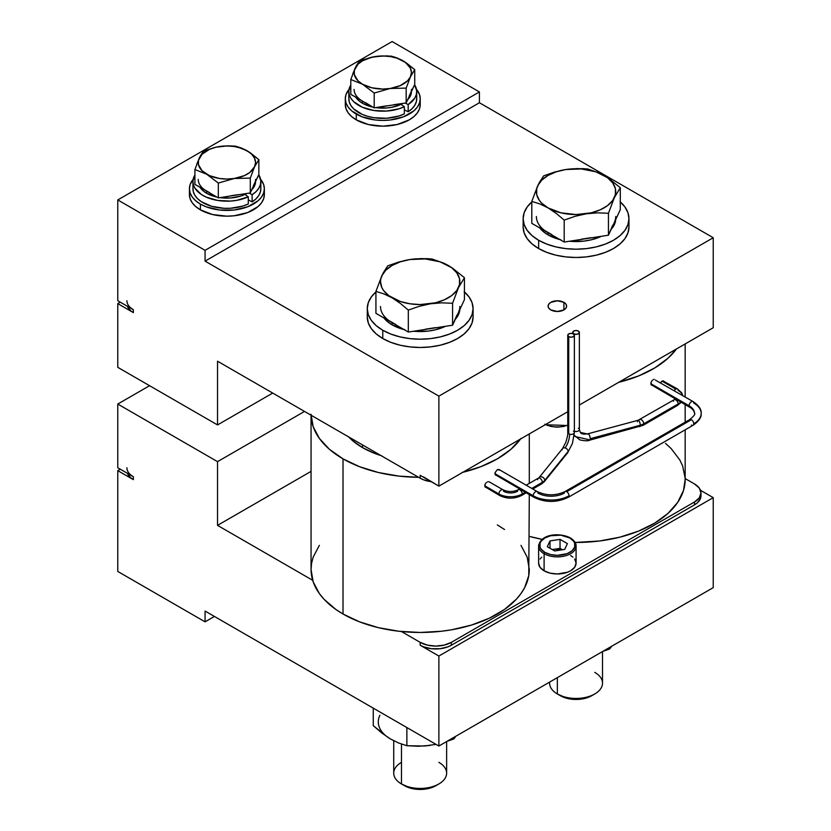 <?xml version="1.0" encoding="UTF-8"?>
<svg xmlns="http://www.w3.org/2000/svg" width="831" height="831" viewBox="0 0 831 831"><rect width="100%" height="100%" fill="white"/><g stroke="black" fill="none" stroke-linecap="round" stroke-linejoin="round"><path stroke-width="1.25" d="M637.502 421.753A3.303 1.143 74.9 0 1 638.021 420.299A3.303 1.143 74.9 0 1 639.506 421.805A3.303 1.143 74.9 0 1 640.296 425.223A12.122 7.001 0 0 0 643.745 423.82A3.303 1.911 -120 0 0 642.29 420.486A3.303 1.911 -120 0 0 639.745 419.613A3.303 1.911 60 0 1 642.301 420.496A3.303 1.911 60 0 1 643.745 423.82L678.148 403.959A16.537 9.546 0 0 0 680.703 402.059A16.537 9.546 180 0 1 678.148 403.959A3.303 1.911 -120 0 0 676.704 400.635A3.303 1.911 -120 0 0 674.159 399.742A3.303 1.911 60 0 1 676.704 400.625A3.303 1.911 60 0 1 678.148 403.959A3.303 1.911 60 0 1 677.483 405.466A3.303 1.911 -120 0 0 678.148 403.959L643.745 423.82A3.303 1.911 60 0 1 643.059 425.337L677.462 405.476L681.171 402.318M673.474 401.259A3.303 1.911 60 0 1 674.149 399.753L675.312 398.942M682.833 395.649L681.711 392.876L677.462 388.95A3.303 1.911 120 0 0 675.811 389.105A3.303 1.911 120 0 0 674.253 390.695A3.303 1.911 -60 0 1 675.811 389.105L661.995 381.128L663.429 380.837L661.206 381.907L661.995 381.128L675.811 389.105A3.303 1.911 -60 0 1 677.462 388.95A3.303 1.911 -60 0 1 678.148 390.456A16.537 9.546 180 0 1 682.76 395.598M499.462 470.055L497.333 469.66L495.141 472.548L497.333 469.66L498.974 469.484L537.179 491.536A3.303 1.911 120 0 0 534.634 492.419A3.303 1.911 120 0 0 533.19 495.754L494.964 473.68L495.141 472.548L495.66 475.207L494.964 473.68L533.19 495.754A25.356 14.636 0 0 0 569.038 495.754A25.356 14.636 180 0 1 533.19 495.754A3.303 1.911 -60 0 1 534.634 492.43A3.303 1.911 -60 0 1 537.179 491.536A3.303 1.911 -60 0 1 537.865 493.053A18.739 10.813 0 0 0 564.363 493.053A3.303 1.911 60 0 1 565.049 491.536A3.303 1.911 60 0 1 566.7 491.703A3.303 1.911 60 0 1 569.038 495.754A3.303 1.911 60 0 1 568.352 497.27A3.303 1.911 -120 0 0 569.038 495.754A3.303 1.911 -120 0 0 566.7 491.703A3.303 1.911 -120 0 0 565.038 491.547L689.751 419.541A3.303 1.911 60 0 1 691.402 419.707L566.7 491.703L691.402 419.707A3.303 1.911 60 0 1 693.74 423.758A3.303 1.911 60 0 1 693.064 425.264A3.303 1.911 -120 0 0 693.74 423.758A25.356 14.636 0 0 0 701.167 413.412C701.593 409.506 698.881 405.549 693.054 401.55A3.303 1.911 -60 0 1 693.74 403.056A25.356 14.636 180 0 1 701.167 413.412A25.356 14.636 180 0 1 693.74 423.758A3.303 1.911 -120 0 0 691.402 419.707A3.303 1.911 -120 0 0 689.751 419.541C693.958 416.03 695.557 413.983 694.55 413.412C694.155 409.6 689.647 407.086 689.751 407.273A3.303 1.911 -60 0 1 689.065 405.757A3.303 1.911 -60 0 1 690.509 402.433A3.303 1.911 -60 0 1 693.054 401.55A3.303 1.911 120 0 0 690.519 402.422A3.303 1.911 120 0 0 689.065 405.757L650.839 383.693L651.016 382.561L651.546 385.21L650.839 383.693L689.065 405.757A18.739 10.813 180 0 1 694.55 413.412A18.739 10.813 0 0 0 689.065 405.757A3.303 1.911 120 0 0 689.73 407.263M701.167 413.412C701.593 417.307 698.881 421.265 693.054 425.275A3.303 1.911 60 0 1 691.402 425.108M533.19 495.754A3.303 1.911 120 0 0 533.855 497.26A3.303 1.911 -60 0 1 533.19 495.754M544.326 481.658A3.303 2.451 -141.1 0 0 544.752 480.38A12.122 7.001 180 0 1 542.342 482.364A3.303 1.911 60 0 1 541.667 483.871M502.9 489.75A3.303 1.911 120 0 0 500.345 490.612A3.303 1.911 120 0 0 498.891 493.957L484.753 485.792L484.961 484.66L485.543 487.361L484.753 485.792L498.891 493.957A16.537 9.546 0 0 0 522.273 493.957A3.303 1.911 60 0 1 521.588 495.463A3.303 1.911 -120 0 0 522.273 493.957A16.537 9.546 180 0 1 498.891 493.957A3.303 1.911 120 0 0 499.566 495.463A3.303 1.911 -60 0 1 498.891 493.957A3.303 1.911 -60 0 1 500.335 490.622A3.303 1.911 -60 0 1 502.89 489.739A3.303 1.911 -60 0 1 503.565 491.256A9.92 5.724 0 0 0 517.599 491.256A3.303 1.911 60 0 1 518.284 489.739A3.303 1.911 60 0 1 520.829 490.622A3.303 1.911 60 0 1 522.273 493.957L525.202 492.264L522.273 493.957A3.303 1.911 -120 0 0 520.819 490.612A3.303 1.911 -120 0 0 518.274 489.75M400.978 104.363A28.659 16.547 0 0 0 402.703 103.47A28.659 16.547 180 0 1 400.978 104.363L404.344 106.721L398.963 108.809L386.644 111.063L373.763 110.481L362.181 107.178L353.591 101.6L350.817 98.214L349.217 94.589L348.843 90.849L350.807 84.98A33.946 19.601 180 0 0 348.823 91.587A33.946 19.601 180 0 0 368.278 109.308A33.946 19.601 180 0 0 404.344 106.721L404.344 113.92L404.344 106.721L400.978 104.363A28.659 16.547 0 0 1 375.789 107.635L386.654 107.978L391.785 107.292L400.978 104.363M362.503 103.283A28.659 16.547 0 0 0 372.88 107.116L362.503 103.283L362.503 101.122L362.503 103.283L358.94 100.78L355.865 97.3A28.659 16.547 0 0 0 362.503 103.283M411.428 89.426A28.659 16.547 180 0 1 410.452 93.706L411.179 91.587M407.595 99.845A28.659 16.547 0 0 0 411.428 91.607M356.27 119.841A37.478 21.637 0 0 0 397.104 124.536A37.478 21.637 0 0 0 420.237 104.55L419.52 108.768L417.391 112.829L413.921 116.569L409.268 119.841L397.104 124.536L382.769 126.187L368.424 124.536L356.27 119.841L351.606 116.569L348.147 112.829L346.008 108.768L345.291 104.55A37.478 21.637 0 0 0 356.27 119.841L356.27 114.086L356.27 119.841M416.497 89.353A37.478 21.637 180 0 1 420.237 98.785A37.478 21.637 180 0 1 397.104 118.771A37.478 21.637 180 0 1 356.27 114.086A37.478 21.637 180 0 1 345.291 98.785A37.478 21.637 180 0 1 349.041 89.353L346.008 94.568L345.291 98.785L346.008 103.002L348.147 107.064L351.606 110.803L361.942 116.776L375.456 120.007L382.769 120.422L390.082 120.007L403.586 116.776L413.921 110.803L417.391 107.064L419.52 103.002L420.237 98.785L419.52 94.568L416.497 89.353M189.416 188.782A37.478 21.637 180 0 0 200.396 204.083L206.067 206.774L219.581 210.004L234.197 210.004L247.711 206.774L258.046 200.801L261.516 197.061L263.645 193L264.362 188.782L263.645 184.555L260.622 179.351A37.478 21.637 180 0 1 264.362 188.782A37.478 21.637 180 0 1 241.229 208.768A37.478 21.637 180 0 1 200.396 204.083L200.396 209.838A37.478 21.637 0 0 0 241.229 214.533A37.478 21.637 0 0 0 264.362 194.537L263.645 198.765L261.516 202.816L258.046 206.566L247.711 212.528L234.197 215.759L226.894 216.174L212.549 214.533L200.396 209.838L200.396 204.083L195.732 200.801L192.262 197.061L190.133 193L189.416 188.782L190.133 184.555L193.166 179.351A37.478 21.637 180 0 0 189.416 188.782L189.416 194.537A37.478 21.637 0 0 0 200.396 209.838L195.732 206.566L192.262 202.816L190.133 198.765L189.416 194.537M244.948 194.433A28.659 16.547 0 0 0 246.828 193.467A28.659 16.547 180 0 1 244.948 194.433L248.282 196.802A33.946 19.601 180 0 1 212.289 199.274A33.946 19.601 180 0 1 192.937 181.584A33.946 19.601 180 0 1 194.921 174.977L192.979 180.701L193.301 184.44L194.859 188.076L201.382 194.516L206.119 197.082L217.649 200.437L230.519 201.071L236.877 200.313L248.282 196.802L244.948 194.433A28.659 16.547 0 0 1 219.914 197.633L230.644 197.986L240.585 196.116L244.948 194.433M206.628 193.28A28.659 16.547 0 0 0 216.995 197.113L206.628 193.28L206.628 191.12L206.628 193.28A28.659 16.547 0 0 1 199.991 187.287L203.065 190.777L206.628 193.28M255.543 179.423A28.659 16.547 180 0 1 254.566 183.703L250.287 192.927L250.287 178.104L254.566 166.782L258.856 159.645L258.856 174.479L250.287 192.927L234.311 195.399L218.324 197.871L218.324 183.049L234.311 178.488L250.287 178.104L250.287 192.927L218.324 197.871L194.921 184.368L194.921 169.534L206.628 174.198L218.324 183.049L218.324 197.871L206.628 191.12A28.659 16.547 180 0 1 198.235 179.423M251.72 189.842A28.659 16.547 0 0 0 255.543 181.605M568.726 424.703A18.739 10.813 180 0 1 548.335 425.597M545.572 424.527A18.739 10.813 0 0 0 567.76 425.108M319.364 545.354L313.152 557.175L311.583 563.283L311.054 569.464L313.152 581.752L319.364 593.573L323.945 599.161L335.828 609.424L343.016 614.005L343.016 458.857L359.553 466.69L378.417 472.517L398.89 476.101L418.616 477.306A109.121 63 180 0 1 343.016 458.857L343.016 614.005A109.121 63 0 0 0 461.932 627.665A109.121 63 0 0 0 529.295 569.464L527.197 557.175L520.985 545.354M520.611 438.934A109.121 63 180 0 1 462.836 472.299M488.41 481.679L487.413 481.928L488.41 481.679M486.405 482.582L485.543 483.538L486.405 482.582M484.961 484.66L485.543 483.538L484.961 484.66M529.295 536.39A109.121 63 0 0 0 542.217 539.361L529.295 536.39M685.17 479.414L683.487 490.477L677.701 502.371L668.01 513.381L654.786 523.083L638.53 531.113L619.884 537.158L599.546 540.991L575.125 542.466A109.121 63 0 0 0 685.17 479.466L685.17 429.824M676.486 348.947A109.121 63 180 0 1 618.711 382.302L638.53 375.965L654.786 367.936L668.01 358.223L676.486 348.947M654.101 379.351L653.208 379.663L654.101 379.351M652.314 380.38L651.535 381.398L652.314 380.38M651.016 382.561L651.535 381.398L651.016 382.561M660.531 382.977L661.206 381.907L660.531 382.977M578.386 428.256A3.303 1.911 0 0 1 579.051 428.796A3.303 1.911 0 0 1 579.321 429.907A3.303 1.911 0 0 1 574.366 431.247A3.303 1.911 0 0 0 577.69 431.268A3.303 1.911 0 0 0 579.363 429.606L579.363 332.41A3.303 1.911 180 0 1 577.316 334.176A3.303 1.911 180 0 1 573.712 333.761L573.712 333.761A3.303 1.911 180 0 1 572.746 332.41A3.303 1.911 180 0 1 574.792 330.645A3.303 1.911 180 0 1 578.386 331.06A3.303 1.911 180 0 1 579.363 332.41L578.386 331.06L576.049 330.499L573.712 331.06L572.746 332.41L573.712 333.761L576.049 334.322L578.386 333.761L579.363 332.41M587.808 433.855A3.303 1.143 74.9 0 1 588.805 434.27A3.303 1.143 74.9 0 1 590.207 438.706L640.296 425.223A3.303 1.143 -105.1 0 0 639.517 421.816A3.303 1.143 -105.1 0 0 638.042 420.299L587.953 433.782A3.303 1.143 74.9 0 1 588.805 434.27L580.35 432.432L588.805 434.27A3.303 1.143 74.9 0 1 590.207 438.706A3.303 1.143 74.9 0 1 589.813 440.087M575.135 436.545L574.221 435.174L575.135 436.545L588.805 439.672A3.303 1.143 74.9 0 0 589.667 440.17C588.306 441.053 585.045 440.97 579.882 439.921L574.221 435.215M655.337 380.058L693.054 401.55M574.657 559.024L576.08 563.158L576.08 546.06C576.215 543.162 574.314 540.451 570.367 537.906A1.101 0.634 120 0 0 569.817 537.958A1.101 0.634 -60 0 1 570.596 538.415A18.739 10.813 180 0 1 576.08 546.06A18.739 10.813 180 0 1 564.519 556.053A18.739 10.813 180 0 1 544.097 553.716L544.097 570.814A18.739 10.813 0 0 0 564.519 573.151A18.739 10.813 0 0 0 576.08 563.158L574.657 567.303L570.596 570.814L567.76 572.154L557.352 573.982L550.174 573.151L544.097 570.814L544.097 553.716A18.739 10.813 0 0 0 563.335 556.313A18.739 10.813 0 0 0 575.914 547.515M569.817 537.958A17.638 10.18 180 0 1 569.817 552.366A17.638 10.18 180 0 1 544.876 552.366A1.101 0.634 120 0 0 544.097 553.716A1.101 0.634 -60 0 1 544.876 552.366A17.638 10.18 180 0 1 544.876 537.958A17.638 10.18 180 0 1 569.817 537.958L560.79 535.174L550.6 535.756L544.876 537.958L541.054 541.261L540.046 543.173L540.046 547.151L541.054 549.062L544.876 552.366L550.6 554.568L557.352 555.347L567.147 553.633L572.008 550.818L574.647 547.151L574.647 543.173L573.639 541.261L569.817 537.958M555.015 549.146L562.213 549.79L557.352 548.969L552.251 549.571L560.042 548.367L555.015 549.146M594.757 672.362A26.457 15.27 180 0 1 594.757 693.968A26.457 15.27 180 0 1 557.352 693.968L560.354 695.703A22.198 12.818 0 0 0 591.755 695.703L584.546 698.476L576.049 699.453L567.552 698.476L557.352 693.968A26.457 15.27 0 0 0 586.177 697.282A26.457 15.27 0 0 0 602.506 683.165L602.506 651.566M557.352 677.639L557.352 693.968L557.352 677.639M438.882 762.359A26.457 15.27 180 0 1 438.882 783.955A26.457 15.27 180 0 1 401.466 783.965L404.479 785.7A22.198 12.818 0 0 0 435.88 785.7L428.671 788.474L420.174 789.45L411.677 788.474L401.466 783.965A26.457 15.27 0 0 0 430.302 787.269A26.457 15.27 0 0 0 446.631 773.162L446.631 741.553M401.466 744.067L401.466 783.965L401.466 744.067M489.251 481.866L502.89 489.739C508.021 492.097 513.153 492.097 518.284 489.739L519.562 489.002M567.76 335.288L568.726 336.638L571.063 337.199L573.4 336.638L574.366 335.288L573.4 333.937L571.063 333.387L568.726 333.937L567.76 335.288L567.76 432.484A3.303 1.911 0 0 0 568.726 433.834A3.303 1.911 0 0 0 569.671 434.218C569.391 439.422 567.874 443.993 565.111 447.951A3.303 2.451 -141.1 0 0 562.545 448.574L565.745 442.508C567.334 437.438 568.009 434.104 567.76 432.484A3.303 1.911 0 0 0 568.726 433.834L568.726 336.638A3.303 1.911 180 0 1 567.76 335.288A3.303 1.911 180 0 1 569.796 333.532A3.303 1.911 180 0 1 573.4 333.937A3.303 1.911 180 0 1 574.366 335.288A3.303 1.911 180 0 1 572.33 337.054A3.303 1.911 180 0 1 568.726 336.638L568.726 433.834A3.303 1.911 0 0 0 569.671 434.218A3.303 1.911 0 0 0 574.366 432.484A3.303 1.911 0 0 0 573.4 431.133M562.545 448.574L539.184 477.493A3.303 2.451 38.9 0 1 542.56 477.181A3.303 2.451 38.9 0 1 544.752 480.38L568.113 451.462A3.303 2.451 -141.1 0 0 565.111 447.951A3.303 2.451 -141.1 0 0 562.4 448.782A3.303 2.451 -141.1 0 0 562.12 449.841M537.667 479.674A3.303 1.911 60 0 1 538.332 478.168A3.303 1.911 60 0 1 540.888 479.03A3.303 1.911 60 0 1 542.342 482.364A12.122 7.001 0 0 0 544.752 480.38A3.303 2.451 38.9 0 1 544.336 481.648L541.656 483.881A3.303 1.911 -120 0 0 542.342 482.364L531.819 488.441L542.342 482.364A3.303 1.911 -120 0 0 540.898 479.04A3.303 1.911 -120 0 0 538.353 478.157L526.168 485.19M348.584 436.867A81.563 47.087 0 0 0 362.503 447.608L362.503 444.907L362.503 447.608A81.563 47.087 0 0 0 381.097 455.637M563.896 302.349L563.896 309.911L557.352 311.48L550.797 309.911A9.255 5.35 180 0 1 548.086 306.13A9.255 5.35 180 0 1 553.81 301.196A9.255 5.35 180 0 1 563.896 302.349L565.901 304.084L566.607 306.13L565.901 308.176L563.896 309.911L563.896 302.349A9.255 5.35 180 0 1 566.607 306.13A9.255 5.35 180 0 1 560.894 311.074A9.255 5.35 180 0 1 550.797 309.911L548.792 308.176L548.086 306.13L548.792 304.084L550.797 302.349L557.352 300.791L563.896 302.349M383.517 317.421L387.184 321.379L392.118 324.848L392.118 322.688L392.118 324.848A39.68 22.904 0 0 0 404.063 329.585M459.855 306.494A39.68 22.904 180 0 1 458.504 312.425L459.512 309.485M413.526 331.237A39.68 22.904 0 0 0 445.489 326.292L435.361 329.814L427.913 331.122L413.526 331.237M459.855 308.654L459.096 313.121L455.315 319.301A39.68 22.904 0 0 0 459.823 309.579M464.436 291.92A52.904 30.55 180 0 1 473.078 308.654A52.904 30.55 180 0 1 440.42 336.877A52.904 30.55 180 0 1 382.769 330.25L382.769 338.529A52.904 30.55 0 0 0 440.42 345.156A52.904 30.55 0 0 0 473.078 316.933L472.07 322.895L469.058 328.619L464.165 333.906L457.59 338.529L449.571 342.33L440.42 345.156L430.5 346.891L420.174 347.483L409.86 346.891L399.929 345.156L390.788 342.33L382.769 338.529L382.769 330.25A52.904 30.55 180 0 1 367.271 308.654A52.904 30.55 180 0 1 375.924 291.92M539.392 227.424L543.058 231.382L547.993 234.861L547.993 232.701L547.993 234.861A39.68 22.904 0 0 0 559.938 239.598M615.729 216.496A39.68 22.904 180 0 1 614.379 222.428L615.397 219.488M569.412 241.239A39.68 22.904 0 0 0 601.364 236.295L591.236 239.827L583.798 241.125L569.412 241.239M615.729 218.657L614.971 223.124L611.19 229.304A39.68 22.904 0 0 0 615.698 219.581M620.31 201.923A52.904 30.55 180 0 1 628.963 218.657A52.904 30.55 180 0 1 596.294 246.88A52.904 30.55 180 0 1 538.644 240.263L538.644 248.542A52.904 30.55 0 0 0 596.294 255.159A52.904 30.55 0 0 0 628.963 226.936L627.945 232.898L624.933 238.632L620.04 243.909L613.465 248.542L605.446 252.333L596.294 255.159L586.374 256.893L576.049 257.485L565.734 256.893L555.804 255.159L546.663 252.333L538.644 248.542L538.644 240.263A52.904 30.55 180 0 1 523.146 218.657A52.904 30.55 180 0 1 531.798 201.923M523.146 226.936A52.904 30.55 0 0 0 538.644 248.542L532.058 243.909L527.176 238.632L524.164 232.898L523.146 226.936L523.146 218.657L524.164 212.705L527.176 206.971L532.058 201.694M620.04 201.694L624.933 206.971L627.945 212.705L628.963 218.657L627.945 224.619L624.933 230.353L620.04 235.63L613.465 240.263L605.446 244.054L596.294 246.88L586.374 248.614L576.049 249.207L565.734 248.614L555.804 246.88L546.663 244.054L538.644 240.263L532.058 235.63L527.176 230.353L524.164 224.619L523.146 218.657M539.797 227.964A39.68 22.904 0 0 0 547.993 234.861L560.873 239.827M612.717 225.263L608.448 235.204L608.448 213.255L614.379 197.591L620.31 187.713L620.31 209.651L608.448 235.204L564.197 242.05L547.993 232.701A39.68 22.904 180 0 1 536.369 216.496M581.233 239.214L591.236 237.666M544.575 230.447L551.898 234.674M547.993 232.701L531.798 223.342L531.798 201.403L539.828 203.917L547.993 207.864L556.219 213.39L564.197 220.101L575.145 216.299L586.322 213.785L597.51 212.84L608.448 213.255L608.448 235.204L586.322 238.632L564.197 242.05L564.197 220.101L564.197 242.05L531.798 223.342L531.798 201.403L539.828 203.917L547.993 207.864L556.219 213.39L564.197 220.101L575.145 216.299L586.322 213.785L597.51 212.84L608.448 213.255L614.379 197.591L620.31 187.713L608.24 178.052L600.013 173.295L587.912 169.005L582.458 168.641L565.786 169.534L554.589 172.048L543.651 175.85L537.73 185.729L531.798 201.403L537.73 185.729A39.68 22.904 180 0 1 565.786 169.534A39.68 22.904 180 0 1 604.106 175.466A39.68 22.904 180 0 1 614.379 197.591A39.68 22.904 180 0 1 586.322 213.785A39.68 22.904 180 0 1 547.993 207.864A39.68 22.904 180 0 1 537.73 185.729L541.687 180.202L547.993 175.466L556.209 171.82L565.786 169.534L554.589 172.048L543.651 175.85L539.236 182.685L536.712 188.668L536.712 194.651L539.392 200.427L541.687 203.117L547.993 207.864L560.873 212.829L576.049 214.564L591.236 212.829L600.211 209.838L607.534 205.61L612.717 200.427L615.397 194.651L615.397 188.668L612.717 182.893L607.534 177.709L600.013 173.295L587.912 169.005L576.963 168.579L565.786 169.534L581.233 168.942L595.889 171.82L608.24 178.052L620.31 187.713L620.31 209.651L614.379 222.428M367.271 316.933A52.904 30.55 0 0 0 382.769 338.529L376.183 333.906L371.301 328.619L368.289 322.895L367.271 316.933L367.271 308.654L368.289 302.692L371.301 296.968L376.183 291.681M464.165 291.681L469.058 296.968L472.07 302.692L473.078 308.654L472.07 314.617L469.058 320.34L464.165 325.627L457.59 330.25L449.571 334.052L440.42 336.877L430.5 338.612L420.174 339.193L409.86 338.612L399.929 336.877L390.788 334.052L382.769 330.25L376.183 325.627L371.301 320.34L368.289 314.617L367.271 308.654M383.912 317.961A39.68 22.904 0 0 0 392.118 324.848L404.988 329.814M456.832 315.261L452.573 325.201L452.573 303.253L458.504 287.588L464.436 277.699L464.436 299.648L452.573 325.201L408.322 332.047L392.118 322.688A39.68 22.904 180 0 1 380.494 306.494M425.358 329.211L435.361 327.663M388.7 320.444L396.023 324.672M392.118 322.688L375.924 313.339L375.924 291.39L383.953 293.914L392.118 297.851L400.345 303.388L408.322 310.098L419.271 306.296L430.448 303.782L441.635 302.837L452.573 303.253L452.573 325.201L408.322 332.047L408.322 310.098L408.322 332.047L375.924 313.339L375.924 291.39L383.953 293.914L392.118 297.851L400.345 303.388L408.322 310.098L419.271 306.296L430.448 303.782L441.635 302.837L452.573 303.253L458.504 287.588L464.436 277.699L452.365 268.039L444.138 263.292L432.037 259.002L426.583 258.638L409.912 259.532L398.714 262.035L387.776 265.847L381.845 275.726L375.924 291.39L381.845 275.726A39.68 22.904 180 0 1 409.912 259.532A39.68 22.904 180 0 1 448.231 265.453A39.68 22.904 180 0 1 458.504 287.588A39.68 22.904 180 0 1 430.448 303.782A39.68 22.904 180 0 1 392.118 297.851A39.68 22.904 180 0 1 381.845 275.726L385.813 270.2L392.118 265.453L400.334 261.817L409.912 259.532L398.714 262.035L387.776 265.847L383.351 272.682L380.837 278.665L380.494 281.657L381.845 287.588L383.517 290.424L388.7 295.597L400.334 301.497L409.912 303.782L420.174 304.562L435.361 302.816L444.336 299.825L451.659 295.597L456.832 290.424L459.512 284.649L459.512 278.665L456.832 272.89L451.659 267.707L444.138 263.292L432.037 259.002L421.088 258.576L409.912 259.532L425.358 258.94L440.015 261.817L452.365 268.039L464.436 277.699L464.436 299.648L458.504 312.425M423.519 476.911L438.882 486.125L438.882 396.127L713.227 237.739L479.414 102.743L205.07 261.131L438.882 396.127L713.227 237.739L713.227 327.736L579.363 405.019L713.227 327.736L713.227 237.739L479.414 102.743L479.414 91.95L392.118 41.55L117.773 199.939L205.07 250.339L205.07 261.131L438.882 396.127L438.882 486.125L420.174 475.322L420.174 478.209L217.535 361.215L217.535 424.932L117.773 367.333L117.773 303.616L133.365 312.612L133.365 309.734L117.773 300.739L117.773 199.939L205.07 250.339L479.414 91.95L392.118 41.55L117.773 199.939L117.773 300.739L133.365 309.734A22.042 12.725 180 0 1 126.904 300.739M438.882 486.125L567.76 411.719L438.882 486.125M127.403 306.296A22.042 12.725 0 0 0 133.365 312.612L117.773 303.616L117.773 367.333L217.535 424.932L217.535 361.215L420.174 478.209L423.519 479.788L431.466 481.689M420.174 475.322L420.174 478.209A22.042 12.725 0 0 0 431.133 481.648M127.33 306.099L130.623 310.69L133.365 312.612L133.365 309.734L130.623 307.802M117.773 303.616L120.266 302.172L117.773 303.616M217.535 424.932L272.713 393.073L217.535 424.932M544.336 481.648L567.687 452.729A3.303 2.451 -141.1 0 0 568.113 451.462L544.752 480.38A3.303 2.451 -141.1 0 0 542.56 477.191A3.303 2.451 -141.1 0 0 539.194 477.482M567.833 452.521A3.303 2.451 -141.1 0 0 568.113 451.462A3.303 2.451 -141.1 0 0 565.111 447.951C567.874 443.993 569.391 439.422 569.671 434.218A3.303 1.911 0 0 0 574.366 432.484L574.366 335.288M484.961 486.737L499.576 495.463C506.92 499.026 514.254 499.026 521.588 495.463L526.168 492.825M393.728 740.753L393.728 773.162A26.457 15.27 0 0 0 401.466 783.965A26.457 15.27 180 0 1 401.466 783.955A26.457 15.27 180 0 1 401.466 762.359M404.479 785.7L401.466 783.955M435.558 744.41L424.381 746.02L406.878 745.708L398.568 742.976L390.071 738.728L381.574 732.828L373.254 725.629L373.254 708.147L373.254 725.629L386.529 736.308M448.034 741.023L453.799 738.936L448.034 741.023M455.419 736.91L453.799 738.936L453.799 737.419L453.799 738.936L455.419 736.91M379.902 715.262A41.882 24.182 0 0 0 390.071 738.728L398.568 742.976L406.878 745.708L418.492 746.259L430.333 745.376L424.942 745.937M394.123 740.847L390.071 738.728M406.878 727.551L406.878 745.708L406.878 727.551M549.603 682.106L549.603 683.165A26.457 15.27 0 0 0 557.352 693.968L557.352 693.968A26.457 15.27 180 0 1 549.665 682.074M560.354 695.703L557.352 693.968M603.846 651.057L609.611 648.969L603.846 651.057M611.252 646.944L609.611 648.969L609.611 647.463L609.611 648.969L611.252 646.944M127.403 473.327A22.042 12.725 0 0 0 133.365 479.643L117.773 470.647L120.266 469.203L117.773 470.647L117.773 571.448L205.07 621.837L205.07 611.045L438.882 746.03L713.227 587.642L438.882 746.03L438.882 656.033L713.227 497.644L700.481 490.29L713.227 497.644L713.227 587.642L713.227 497.644L438.882 656.033L420.174 645.24L423.519 646.819L431.466 648.72L440.066 648.72L448.013 646.819L451.347 645.24L451.347 642.353A22.042 12.725 180 0 1 420.174 642.353L401.415 631.518L420.174 642.353L420.174 645.24L438.882 656.033L438.882 746.03L205.07 611.045L205.07 621.837L117.773 571.448L117.773 470.647L133.365 479.643L133.365 476.765L117.773 467.77L117.773 404.053L217.535 461.652L217.535 525.369L312.685 580.298L217.535 525.369L217.535 461.652L304.52 411.428L217.535 461.652L117.773 404.053L149.58 385.688L117.773 404.053L117.773 467.77L133.365 476.765A22.042 12.725 180 0 1 126.904 467.77M694.519 483.964L685.17 478.573L694.519 483.964A22.042 12.725 180 0 1 700.98 492.97A22.042 12.725 180 0 1 694.519 501.966L694.519 504.843L697.261 502.921L700.554 498.33L700.98 495.847A22.042 12.725 0 0 1 694.519 504.843L451.347 645.24L694.519 504.843L694.519 501.966L699.297 497.831L700.98 492.97L699.297 488.098L694.519 483.964M562.442 549.758L560.042 548.367L560.042 539.361L567.386 543.609L564.696 549.405L554.661 550.963L547.307 546.715L549.997 540.919L549.997 548.273L549.997 540.919L547.307 546.715L554.661 550.963L564.696 549.405L567.386 543.609L560.042 539.361L549.997 540.919L560.042 539.361L560.042 548.367L562.442 549.758M538.779 544.606A18.739 10.813 0 0 0 544.097 553.716A18.739 10.813 180 0 1 538.613 546.06L538.613 563.158A18.739 10.813 0 0 0 544.097 570.814L540.036 567.303L538.613 563.158M651.026 384.628L689.751 407.273M643.08 425.327A3.303 1.911 -120 0 0 643.745 423.82A12.122 7.001 180 0 1 640.296 425.223A3.303 1.143 74.9 0 1 639.777 426.677A3.303 1.143 -105.1 0 0 640.296 425.223L590.207 438.706A3.303 1.143 74.9 0 1 589.667 440.17L643.059 425.337M663.855 381.377L677.462 388.95M685.149 478.168L682.615 465.9L679.8 459.938L671.209 448.626L665.517 443.39M127.33 473.13L130.623 477.721L133.365 479.643L133.365 476.765L130.623 474.833M451.347 642.353L694.519 501.966L451.347 642.353L451.347 645.24A22.042 12.725 0 0 1 420.174 645.24L420.174 642.353L427.331 645.116L435.766 646.082L444.201 645.116L451.347 642.353M205.07 621.837L214.419 616.436L205.07 621.837M311.054 471.374L217.535 525.369L311.054 471.374M570.596 555.513L572.923 557.154M540.036 559.024L541.77 557.154M495.141 474.615L533.876 497.27C545.365 502.797 556.863 502.797 568.352 497.27L693.054 425.275M311.064 415.209A109.121 63 180 0 0 343.016 458.857L329.45 449.311L319.364 438.415L313.152 426.594L311.054 414.305L311.054 569.464A109.121 63 0 0 0 343.016 614.005L359.553 621.848L378.417 627.665L398.89 631.248L420.174 632.464L441.469 631.248L451.856 629.753L471.613 625.026L489.397 618.16L504.531 609.424L516.415 599.161L520.985 593.573L524.6 587.746L528.765 575.634L529.295 494.622M504.531 529.492L497.333 524.912M461.932 472.517L480.796 466.69L497.333 458.857L510.909 449.311L520.985 438.415M381.73 455.835L374.864 453.466L362.503 447.608L352.354 440.472L348.241 436.504M567.76 425.223L567.147 425.472M564.093 426.417L557.352 427.186L550.6 426.417M547.546 425.472L544.876 424.205M253.362 185.749L258.856 174.479L258.856 159.645L250.131 152.665L241.26 147.96L235.453 146.142L223.529 146.038L215.406 147.295L203.491 151.086L200.292 156.02L196.905 163.821M194.921 169.534L206.628 174.198A28.659 16.547 180 0 1 199.211 158.222A28.659 16.547 180 0 1 219.477 146.516A28.659 16.547 180 0 1 247.15 150.806L235.453 146.142L227.549 145.83L215.406 147.295L203.491 151.086L199.211 158.222L194.921 169.534L194.921 184.368L209.443 192.543M247.15 150.806A28.659 16.547 180 0 1 254.566 166.782L258.856 159.645L247.15 150.806L251.71 154.234L254.566 158.222L255.543 162.502L254.566 166.782A28.659 16.547 180 0 1 234.311 178.488A28.659 16.547 180 0 1 206.628 174.198L218.324 183.049L234.311 178.488L250.287 178.104L254.566 166.782L249.622 172.578L244.335 175.632L234.311 178.488L226.894 179.049L219.477 178.488L209.443 175.632L202.068 170.771L198.474 164.663L198.474 160.341L202.068 154.234L209.443 149.372L215.925 147.212L226.894 145.955L234.311 146.516L241.219 148.178L247.15 150.806M204.156 189.489L206.628 191.12M230.634 195.825L237.853 194.703M254.566 183.703L255.304 181.584M260.82 188.118L260.415 191.857L258.784 195.493L255.99 198.869L252.136 201.881L248.282 199.876L252.136 201.881L252.136 194.683L252.136 201.881A33.946 19.601 0 0 0 260.841 188.782L260.841 181.584A33.946 19.601 180 0 1 252.136 194.683L249.113 193.114L252.136 194.683L255.99 191.67L258.784 188.284L260.415 184.659L260.82 180.919L258.721 174.77A33.946 19.601 180 0 1 260.841 181.584M192.979 187.899L193.301 191.639L194.859 195.275L197.591 198.682L201.382 201.715L211.604 206.285L224.038 208.311L230.519 208.269L242.87 206.078L248.282 204L248.282 196.802L248.282 204A33.946 19.601 0 0 1 212.289 206.472A33.946 19.601 0 0 1 192.937 188.782A33.946 19.601 0 0 1 193.519 185.178M251.429 190.122L253.787 187.297L255.533 181.137M416.715 91.587A33.946 19.601 180 0 0 414.596 84.772L416.684 90.787L416.331 94.526L414.742 98.162L408.177 104.581L405.237 103.075L408.177 104.581L408.177 111.78A33.946 19.601 0 0 0 416.715 98.785L416.715 91.587A33.946 19.601 180 0 1 408.177 104.581L408.177 111.78L404.344 109.827L408.177 111.78L411.999 108.757L414.742 105.36L416.331 101.725L416.684 97.985M407.398 100.042L411.065 94.204L411.407 91.088M348.823 91.587L348.823 98.785A33.946 19.601 0 0 0 368.278 116.506A33.946 19.601 0 0 0 404.344 113.92L398.963 116.008L386.644 118.262L373.763 117.68L367.697 116.35L362.181 114.377L353.591 108.809L350.817 105.412L349.217 101.787L348.843 98.048M205.07 261.131L205.07 250.339L479.414 91.95L479.414 102.743L205.07 261.131M409.247 95.762L414.731 84.482L414.731 69.648L403.035 60.808A28.659 16.547 180 0 1 410.452 76.795A28.659 16.547 180 0 1 390.186 88.491L406.162 88.107L410.452 76.795L407.585 80.784L400.21 85.635L390.186 88.491L382.769 89.052L371.8 87.795L362.503 84.211L357.943 80.784L354.349 74.665L354.349 70.344L357.943 64.236L362.503 60.808L371.8 57.225L382.769 55.957L390.186 56.529L397.093 58.18L405.497 62.439L410.452 68.225L411.428 72.505L410.452 76.795L414.731 69.648L414.731 84.482L406.162 102.94L393.728 104.716M386.508 105.828L374.199 107.885L365.318 102.556M360.031 99.502L350.807 94.37L350.807 79.537L362.503 84.211L374.199 93.051L390.186 88.491A28.659 16.547 180 0 1 362.503 84.211A28.659 16.547 180 0 1 355.086 68.225L350.807 79.537L350.807 94.37L362.503 101.122A28.659 16.547 180 0 1 354.11 89.426M363.292 59.614L359.366 61.089L355.086 68.225A28.659 16.547 180 0 1 375.352 56.529L363.292 59.614M394.216 56.944L387.391 55.885L375.352 56.529A28.659 16.547 180 0 1 403.035 60.808L394.216 56.944M350.807 79.537L362.503 84.211L374.199 93.051L390.186 88.491L406.162 88.107L410.452 76.795L414.731 69.648L406.006 62.678L397.135 57.962L391.328 56.144L379.403 56.041L371.28 57.297L359.366 61.089L356.177 66.023L352.78 73.834M410.452 93.706L406.162 102.94L406.162 88.107L406.162 102.94L390.186 105.412L374.199 107.885L374.199 93.051L374.199 107.885L362.503 101.122M638.042 420.299L674.159 399.742M420.237 104.55L420.237 98.785M264.362 188.782L264.362 194.537M567.76 425.514L545.209 424.734M529.295 483.382L529.295 433.927M685.17 422.19L685.17 404.635M685.17 396.989L685.17 343.93M579.363 429.606L580.35 432.432C581.149 434.011 583.684 434.457 587.953 433.782M594.757 693.968L591.755 695.703M438.882 783.955L435.88 785.7M473.078 308.654L473.078 316.933M628.963 218.657L628.963 226.936M532.785 489.002L541.656 483.881M539.184 477.493L538.353 478.157M567.687 452.729L572.445 443.37L574.366 432.484M570.367 537.906C560.447 532.598 540.68 533.346 538.613 546.06M565.049 491.536C555.762 495.868 546.466 495.868 537.179 491.536M572.746 333.647L572.746 332.41M700.98 492.97L700.98 495.847M192.937 181.584L192.937 188.782M345.291 104.55L345.291 98.785"/></g></svg>
